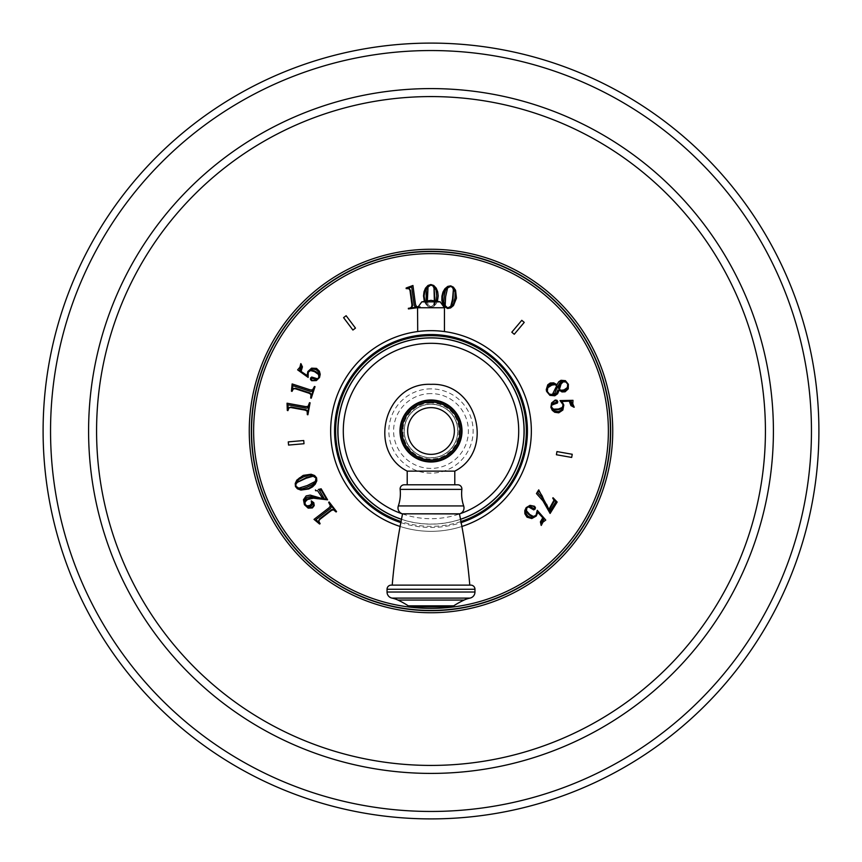 <?xml version="1.0" encoding="UTF-8"?>
<svg xmlns="http://www.w3.org/2000/svg" width="862" height="862" viewBox="0 0 862 862"><rect width="100%" height="100%" fill="white"/><g stroke="black" fill="none" stroke-linecap="round" stroke-linejoin="round"><path stroke-width="0.65" stroke-dasharray="4.31 3.23" d="M431 818.9A387.9 387.9 0 0 0 818.9 431A387.9 387.9 0 0 0 431 43.1A387.9 387.9 0 0 0 43.1 431A387.9 387.9 0 0 0 431 818.9M417.553 307.68L420.462 307.292L420.387 306.7L416.421 306.463L415.495 304.458L412.941 285.494L406.142 287.994L406.164 288.608L409.094 288.759L410 290.44L411.95 304.932L411.594 307.109M417.596 306.991L420.387 306.7L420.462 307.292L408.416 308.908L408.34 308.316L409.935 308.1M425.472 303.683L424.039 300.192L425.472 303.683L427.983 306.409L425.472 303.683M430.86 307.368L427.983 306.409L430.86 307.368L433.748 306.419L430.86 307.368M436.269 303.672L433.748 306.419L436.269 303.672L437.68 300.192L436.269 303.672M444.911 307.152L447.626 308.488L450.621 307.939L453.487 305.557L456.451 298.155L455.567 290.235L453.434 287.186L450.707 285.85L447.723 286.421L444.878 288.781L442.982 292.056L441.84 300.461L442.799 304.103L444.911 307.152L442.421 303.165M431.215 330.663L431 330.663A100.337 100.337 0 0 1 531.337 431A100.337 100.337 0 0 1 431 531.337A100.337 100.337 0 0 1 330.663 431A100.337 100.337 0 0 1 431 330.663L427.53 330.728M335.102 510.692L336.083 511.963L336.557 511.597L329.133 501.986L328.659 502.352L330.437 505.886L329.155 507.696L314.016 519.387L319.587 524.031L320.104 523.708L318.768 521.09L319.77 519.463L331.342 510.53L333.422 509.754M331.558 509.679L319.565 518.946L318.24 521.736L315.869 519.743L330.685 508.3L331.568 506.113L334.057 509.345L331.558 509.679M318.013 498.775L327.582 499.831L321.149 488.797M313.811 502.729L311.279 500.876L311.57 503.645L310.018 505.38L307.228 505.919L305.126 504.496L305.105 501.932L307.54 499.507L313.542 498.182M308.187 508.138L312.389 507.944L314.231 505.617M316.957 497.051L310.223 495.1L306.172 495.909M317.615 490.715L322.851 498.721M315.449 489.961L315.589 490.715M313.326 502.966L313.671 505.466L312.076 507.47L309.264 507.944L306.452 506.403L308.758 506.985L310.87 506.403L312.54 504.442L312.022 501.792L313.326 502.966M317.431 498.15L311.57 497.676L307.238 498.99L305.18 500.79L304.264 502.966L304.663 499.766L306.764 497.46M324.435 498.979L319.436 490.413L321.17 490.025L326.472 499.109L324.435 498.979M299.502 477.462L296.808 480.112L295.235 483.474L295.45 486.513L297.422 488.808L300.892 490.09L308.79 488.959L312.529 486.879L315.212 484.228L316.785 480.877L316.591 477.85L314.619 475.544L311.117 474.24L303.23 475.382L299.502 477.462M308.574 488.431L303.025 489.735L298.381 488.829L302.217 488.754L307.217 487.17L312.701 484.455L316.042 481.632L313.283 485.543L308.574 488.431M303.78 476.74L309.469 475.091L313.563 475.576L306.592 477.451L295.957 482.914L298.737 479.52M298.802 488.172L295.957 486.297L295.892 484.121L297.433 482.289M313.208 476.212L316.042 478.076L315.341 481.405L307.368 485.489M303.726 440.525L288.274 441.883L288.554 445.072L304.006 443.725L303.726 440.525M307.605 413.06L307.325 414.644L307.906 414.751L310.083 402.791L309.501 402.683L308.057 406.379L305.859 406.638L287.035 403.211L287.315 410.452L287.908 410.624L288.953 407.877L290.828 407.532L305.213 410.161L307.174 411.174M305.988 409.752L291.076 407.036L288.123 407.909L288.016 404.817L306.43 408.168L308.65 407.36L307.917 411.379L305.988 409.752M311.182 396.488L310.686 398.018L311.247 398.201L315.029 386.65L314.458 386.467L312.529 389.926L310.32 389.893L292.132 383.935L291.431 391.154L291.992 391.402L293.403 388.827L295.31 388.74L309.21 393.287L311.01 394.57M310.029 392.997L295.623 388.277L292.574 388.74L292.886 385.659L310.686 391.488L312.981 390.982L311.71 394.861L310.029 392.997M307.82 371.597L307.131 375.541L301.086 371.436L302.443 366.856L301.258 363.452L299.922 367.18L297.638 369.863L308.143 377.416L308.219 372.276L310.449 370.541L314.49 371.619M310.568 378.03L310.503 379.56L311.688 380.724L313.951 381.187L316.343 380.584L319.543 377.491L320.211 374.323L319.425 371.253L316.526 368.397M314.35 377.868L311.699 377.039M318.541 374.496L318.875 377.459L317.464 378.784L315.438 378.515M300.633 371.048L299.502 370.391L301.463 365.176L301.948 367.406L301.291 369.938M313.542 378.784L315.837 379.7L317.356 379.355L314.673 380.605L312.033 380.228L310.956 378.483L312.637 378.202M314.953 371.156L311.753 370.046L309.48 370.272L312.486 368.925L315.998 369.561L318.811 372.061L319.543 375.401L318.175 373.203L314.953 371.156M355.478 328.11L346.136 315.718L343.582 317.647L352.914 330.049L355.478 328.11M412.575 305.547L410.549 290.516L408.803 287.973L411.713 286.917L414.213 305.471L415.667 307.335L411.627 307.874L412.575 305.547M437.68 300.192L438.198 295.935L436.247 288.199L433.726 285.473L430.838 284.525L427.961 285.484L425.462 288.21L423.522 295.946L424.039 300.192M424.093 295.946L424.977 290.322L427.584 286.356L426.194 289.934L425.774 295.16L426.216 301.28L427.574 305.428L424.988 301.398L424.093 295.946M428.026 287.003L430.838 285.074L432.886 285.839L433.995 287.962M427.39 300.579L428.048 304.868L430.86 306.775L433.651 304.857L434.351 300.547L433.651 304.857L430.86 306.775L428.048 304.868L427.272 295.946M436.732 295.935L436.107 301.819L434.114 305.428L435.008 298.252L433.974 286.356L436.064 290.203M424.847 301.01L427.574 305.428L426.13 300.763M434.965 300.622L434.114 305.428L436.334 300.849M442.475 296.259L444.124 290.806L447.238 287.229L445.374 290.591L444.242 295.709L443.855 301.829L444.63 306.129L442.626 301.786L442.475 296.259M447.583 287.93L450.632 286.399L452.55 287.434L453.369 289.686M450.74 306.387L447.712 307.906L445.18 305.633L445.622 296.679M454.996 297.961L453.574 303.704L451.117 307.012L452.97 300.03L453.563 288.091L455.114 292.196M514.258 334.273L524.236 322.388L521.779 320.319L511.802 332.204L514.258 334.273M560.979 380.304L558.673 381.834L557.024 384.711L553.684 382.847L550.247 382.997L547.758 384.797L546.249 389.635L546.605 391.413L549.924 395.367L554.816 395.787L557.617 393.772L559.19 390.109L561.949 391.93M568.37 384.301L565.386 380.659M557.951 389.883L556.475 393.352L554.137 395.022L551.755 395.108L554.923 393.158L556.626 388.503M561.108 380.799L565.418 381.306L561.345 382.017L558.307 388.406M561.076 383.967L563.295 381.791L565.935 382.038L567.746 384.247L567.347 387.544L564.114 389.861L561.485 390.26L559.363 389.602M550.495 383.536L552.844 383.224L555.074 383.989L551.141 384.236L548.544 385.616L546.896 387.781L548.178 385.12L550.495 383.536M552.413 394.451L549.385 394.139M547.305 391.434L547.769 387.76L551.777 385.152L554.816 384.646L556.755 385.723M564.308 390.346L567.573 388.115L564.707 390.939L561.011 390.648L564.308 390.346M563.813 405.054L561.992 401.476L569.297 401.153L570.956 405.625L573.941 407.64L572.777 403.847L572.993 400.334L560.063 400.582L563.08 404.741L562.336 407.467L558.447 409.019M557.757 401.541L556.884 400.28L555.236 400.054L553.156 401.035L551.594 402.963L550.883 407.349L552.251 410.29L554.719 412.273L558.759 412.823M554.826 403.933L557.445 403.017M553.49 409.148L551.443 406.983L551.777 405.075L553.566 404.073M569.89 401.186L571.183 401.024L572.745 406.379L571.021 404.892L570.03 402.468M554.912 402.716L552.531 403.351L551.518 404.547L552.919 401.94L555.257 400.658L557.164 401.412L555.99 402.651M558.361 409.676L561.582 408.642L563.274 407.101L561.668 409.978L558.479 411.573L554.729 411.26L552.143 409.019L554.557 409.956L558.361 409.676M556.399 454.737L571.678 457.431L572.239 454.274L556.96 451.58L556.399 454.737M546.551 504.238L538.718 489.864L536.444 493.549M554.007 500.154L548.846 509.539M550.107 513.45L557.164 502.05L552.704 498.085M545.387 503.236L541.508 496.954L537.672 492.687L538.782 490.898M549.827 511.425L549.169 510.099L554.665 500.369L555.861 501.662L549.827 511.425M536.25 516.058L537.813 512.373L542.758 517.75L540.399 521.898L540.776 525.475L542.931 522.156L545.765 520.066L537.263 510.315L536.013 515.304L533.449 516.489L529.753 514.506M535.043 509.162L535.453 507.686L534.559 506.285L532.468 505.315L530.001 505.358L526.176 507.632L524.796 510.573L524.872 513.741L527.038 517.178M531.326 508.461L533.718 509.873M526.477 510.789L526.822 507.826L528.492 506.856L530.41 507.578M543.114 518.234L544.073 519.118L540.97 523.751L541.002 521.478L542.23 519.161M532.317 507.75L530.292 506.328L528.729 506.317L531.638 505.714L534.117 506.684L534.763 508.634L533.061 508.526M529.193 514.862L532.059 516.661L534.332 516.963L531.1 517.588L527.824 516.166L525.648 513.095L525.701 509.668L526.531 512.125L529.193 514.862M432.164 330.674L433.327 330.696L432.164 330.674M434.47 330.728L435.59 330.771L434.47 330.728M436.668 330.825L437.713 330.889L436.668 330.825M440.223 331.083L439.642 331.04M442.023 331.267L440.353 331.105M400.108 526.466A100.337 100.337 0 0 0 461.892 526.466M426.151 330.782L425.472 330.814M424.287 330.889L423.63 330.933M421.324 331.127L420.3 331.234M420.117 331.256L418.285 331.471M418.21 331.482L417.553 331.568M418.803 331.407L419.374 331.342M419.977 331.267L421.496 331.116M428.673 330.696L429.836 330.674M431 404.256A26.744 26.744 0 0 1 457.744 431A26.744 26.744 0 0 1 431 457.744A26.744 26.744 0 0 1 404.256 431A26.744 26.744 0 0 1 431 404.256A26.744 26.744 0 0 1 457.744 431A26.744 26.744 0 0 1 431 457.744A26.744 26.744 0 0 1 404.256 431A26.744 26.744 0 0 1 431 404.256M431 402.963A28.037 28.037 0 0 0 402.963 431A28.037 28.037 0 0 0 431 459.037A28.037 28.037 0 0 0 459.037 431A28.037 28.037 0 0 0 431 402.963M407.209 471.126L454.791 471.126M407.209 484.789L454.791 484.789L407.209 484.789M457.894 431A26.894 26.894 0 0 1 431 457.894A26.894 26.894 0 0 1 404.106 431A26.894 26.894 0 0 1 431 404.106A26.894 26.894 0 0 1 457.894 431M459.963 431A28.963 28.963 0 0 1 431 459.963A28.963 28.963 0 0 1 402.037 431A28.963 28.963 0 0 1 431 402.037A28.963 28.963 0 0 1 459.963 431M404.256 484.789L457.744 484.789M402.554 513.924L459.446 513.924M392.21 585.126L469.79 585.126L392.21 585.126M391.176 585.126L470.824 585.126M411.68 606.848L450.32 606.848M444.447 307.745L417.553 307.745M400.83 522.609A96.458 96.458 0 0 0 461.17 522.609M460.965 521.51A95.337 95.337 0 0 1 401.035 521.51M460.534 519.344A93.15 93.15 0 0 1 401.466 519.344M401.476 519.258A93.074 93.074 0 0 0 460.523 519.258M402.543 513.957A87.698 87.698 0 0 0 459.457 513.957M431 388.859A42.141 42.141 0 0 0 388.859 431A42.141 42.141 0 0 0 431 473.141A42.141 42.141 0 0 0 473.141 431A42.141 42.141 0 0 0 431 388.859M431 393.6A37.4 37.4 0 0 0 393.6 431A37.4 37.4 0 0 0 431 468.4A37.4 37.4 0 0 0 468.4 431A37.4 37.4 0 0 0 431 393.6M400.14 489.379L461.86 489.379M398.33 505.929L463.67 505.929M402.242 513.817L459.758 513.817M387.038 589.263L474.962 589.263M387.038 592.022L474.962 592.022M397.899 600.06L464.101 600.06M391.984 598.099L470.016 598.099M408.286 605.835L453.714 605.835M440.213 301.862L421.787 301.862"/><path stroke-width="1.29" d="M431 43.1A387.9 387.9 0 0 1 818.9 431A387.9 387.9 0 0 1 431 818.9A387.9 387.9 0 0 1 43.1 431A387.9 387.9 0 0 1 431 43.1M333.422 509.754L331.342 510.53L319.77 519.463L318.768 521.09L320.104 523.708L319.587 524.031L314.016 519.387L329.155 507.696L330.437 505.886L328.659 502.352L329.133 501.986L336.557 511.597L336.083 511.963L333.422 509.754L335.102 510.692M318.315 489.476L321.149 488.797L318.315 489.476M315.449 489.961L315.589 490.715L317.615 490.715L315.589 490.715M322.851 498.721L316.957 497.051L322.851 498.721L317.615 490.715M316.957 497.051L310.223 495.1L306.172 495.909L303.467 499.701L306.172 495.909M304.415 504.701L303.467 499.701L304.415 504.701L308.187 508.138L304.415 504.701M321.149 488.797L327.582 499.831L313.542 498.182L307.54 499.507L305.105 501.932L305.126 504.496L307.228 505.919L310.018 505.38L311.57 503.645L311.279 500.876L313.811 502.729L314.231 505.617L312.389 507.944L308.187 508.138M296.808 480.112L303.23 475.382L311.117 474.24L314.619 475.544L316.591 477.85L316.785 480.877L315.212 484.228L312.529 486.879L308.79 488.959L300.892 490.09L297.422 488.808L295.45 486.513L295.235 483.474L296.808 480.112M303.726 440.525L288.274 441.883L288.554 445.072L304.006 443.725L303.726 440.525M307.174 411.174L305.213 410.161L290.828 407.532L288.953 407.877L287.908 410.624L287.315 410.452L287.035 403.211L305.859 406.638L308.057 406.379L309.501 402.683L310.083 402.791L307.906 414.751L307.325 414.644L307.174 411.174L307.605 413.06M311.01 394.57L309.21 393.287L295.31 388.74L293.403 388.827L291.992 391.402L291.431 391.154L292.132 383.935L310.32 389.893L312.529 389.926L314.458 386.467L315.029 386.65L311.247 398.201L310.686 398.018L311.01 394.57L311.182 396.488M308.219 372.276L308.143 377.416L297.638 369.863L299.922 367.18L300.795 363.613L302.443 366.856L301.086 371.436L307.131 375.541L307.82 371.597L311.57 368.16L316.526 368.397L319.425 371.253L320.211 374.323L319.543 377.491L316.343 380.584L311.688 380.724L310.503 379.56L310.568 378.03L311.699 377.039L317.464 378.784L318.875 377.459L318.541 374.496L314.49 371.619L310.449 370.541L308.219 372.276M355.478 328.11L346.136 315.718L343.582 317.647L352.914 330.049L355.478 328.11M411.594 307.109L409.935 308.1L411.594 307.109L411.95 304.932L410 290.44L409.094 288.759L406.164 288.608L406.142 287.994L412.941 285.494L415.495 304.458L416.421 306.463L418.339 306.969M409.935 308.1L408.34 308.316L408.416 308.908L417.553 307.68M424.309 301.14L423.522 295.946L424.029 291.712L425.462 288.21L427.961 285.484L430.838 284.525L433.726 285.473L436.247 288.199L437.67 291.701L438.198 295.935L437.443 301.075M442.799 304.103L441.84 300.461L441.915 296.183L442.982 292.056L444.878 288.781L447.723 286.421L450.707 285.85L453.434 287.186L455.567 290.235L456.451 298.155L453.487 305.557L450.621 307.939L447.626 308.488L444.339 306.57M514.258 334.273L524.236 322.388L521.779 320.319L511.802 332.204L514.258 334.273M550.247 382.997L553.684 382.847L557.024 384.711L558.673 381.834L560.979 380.304L565.386 380.659L568.37 384.301L568.241 388.891L565.073 391.811L561.949 391.93L559.19 390.109L557.617 393.772L554.816 395.787L549.924 395.367L546.605 391.413L546.249 389.635L547.758 384.797L550.247 382.997M563.08 404.741L560.063 400.582L572.993 400.334L572.777 403.847L574.211 407.23L570.956 405.625L569.297 401.153L561.992 401.476L563.813 405.054L562.864 410.043L558.759 412.823L554.719 412.273L552.251 410.29L550.883 407.349L551.594 402.963L555.236 400.054L556.884 400.28L557.757 401.541L557.445 403.017L551.777 405.075L551.443 406.983L553.49 409.148L558.447 409.019L562.336 407.467L563.08 404.741M556.399 454.737L571.678 457.431L572.239 454.274L556.96 451.58L556.399 454.737M542.931 500.854L536.444 493.549L542.931 500.854L550.107 513.45L542.931 500.854M550.107 513.45L557.164 502.05L553.048 497.751L554.007 500.154L552.704 498.085M536.444 493.549L538.718 489.864L548.846 509.539L554.007 500.154M536.013 515.304L537.263 510.315L545.765 520.066L542.931 522.156L541.271 525.432L540.399 521.898L542.758 517.75L537.813 512.373L536.25 516.058L531.811 518.547L527.038 517.178L524.872 513.741L524.796 510.573L526.176 507.632L530.001 505.358L534.559 506.285L535.453 507.686L535.043 509.162L533.718 509.873L528.492 506.856L526.822 507.826L526.477 510.789L529.753 514.506L533.449 516.489L536.013 515.304M331.558 509.679L334.057 509.345L331.568 506.113L330.685 508.3L315.869 519.743L318.24 521.736L319.565 518.946L331.558 509.679M313.542 498.182L318.013 498.775M314.231 505.617L313.811 502.729M306.764 497.46L311.365 496.49L317.431 498.15L311.365 496.49L306.764 497.46L304.663 499.766L304.264 502.966L305.18 500.79L307.238 498.99L311.57 497.676L317.431 498.15M313.326 502.966L312.022 501.792L312.54 504.442L310.87 506.403L308.758 506.985L306.452 506.403L309.264 507.944L312.076 507.47L313.671 505.466L313.326 502.966M326.472 499.109L324.435 498.979L319.436 490.413L321.17 490.025L326.472 499.109M298.737 479.52L303.78 476.74L298.737 479.52L295.957 482.914L306.592 477.451L313.563 475.576L309.469 475.091L303.78 476.74M307.368 485.489L298.802 488.172L307.368 485.489L315.341 481.405L316.042 478.076L313.208 476.212L306.042 478.291L313.208 476.212M297.433 482.289L306.042 478.291L297.433 482.289L295.892 484.121L295.957 486.297L298.802 488.172M308.574 488.431L313.283 485.543L316.042 481.632L312.701 484.455L307.217 487.17L302.217 488.754L298.381 488.829L303.025 489.735L308.574 488.431M305.988 409.752L307.917 411.379L308.65 407.36L306.43 408.168L288.016 404.817L288.123 407.909L291.076 407.036L305.988 409.752M310.029 392.997L311.71 394.861L312.981 390.982L310.686 391.488L292.886 385.659L292.574 388.74L295.623 388.277L310.029 392.997M316.526 368.397L311.57 368.16L307.82 371.597M311.699 377.039L310.568 378.03M315.438 378.515L314.35 377.868M314.49 371.619L318.541 374.496M301.291 369.938L300.633 371.048L301.948 367.406L301.463 365.176L299.502 370.391L300.633 371.048M312.637 378.202L313.542 378.784L311.613 378.009L310.956 378.483L312.033 380.228L314.673 380.605L317.356 379.355L315.837 379.7L313.542 378.784M314.953 371.156L318.175 373.203L319.543 375.401L318.811 372.061L315.998 369.561L312.486 368.925L309.48 370.272L311.753 370.046L314.953 371.156M412.575 305.547L411.627 307.874L415.667 307.335L414.213 305.471L411.713 286.917L408.803 287.973L410.549 290.516L412.575 305.547M427.272 295.946L428.026 287.003L427.39 300.579M433.995 287.962L434.351 300.547L433.995 287.962L432.886 285.839L430.838 285.074L428.026 287.003M436.064 290.203L436.732 295.935L436.064 290.203L433.974 286.356L434.965 300.622M426.216 301.28L426.194 289.934L427.584 286.356L424.977 290.322L424.093 295.946L424.988 301.398M436.107 301.819L436.732 295.935M445.622 296.679L447.583 287.93L445.622 296.679L445.18 305.633L447.712 307.906L450.74 306.387L452.528 299.136L450.74 306.387M453.369 289.686L452.528 299.136L453.369 289.686L452.55 287.434L450.632 286.399L447.583 287.93M455.114 292.196L454.996 297.961L455.114 292.196L453.563 288.091L452.97 300.03L451.117 307.012L453.574 303.704L454.996 297.961M442.475 296.259L442.626 301.786L444.63 306.129L443.855 301.829L444.242 295.709L445.374 290.591L447.238 287.229L444.124 290.806L442.475 296.259M565.386 380.659L560.979 380.304M561.949 391.93L565.073 391.811L568.241 388.891L568.37 384.301M556.626 388.503L561.108 380.799L556.626 388.503L554.923 393.158L551.755 395.108L554.137 395.022L556.475 393.352L557.951 389.883M559.363 389.602L561.076 383.967L559.363 389.602L561.485 390.26L564.114 389.861L567.347 387.544L567.746 384.247L565.935 382.038L563.295 381.791L561.076 383.967M549.385 394.139L547.305 391.434L549.385 394.139L552.413 394.451L556.755 385.723L552.413 394.451M558.307 388.406L561.345 382.017L565.418 381.306L561.108 380.799M550.495 383.536L548.178 385.12L546.896 387.781L548.544 385.616L551.141 384.236L555.074 383.989L552.844 383.224L550.495 383.536M556.755 385.723L554.816 384.646L551.777 385.152L547.769 387.76L547.305 391.434M564.308 390.346L561.011 390.648L564.707 390.939L567.573 388.115L564.308 390.346M558.759 412.823L562.864 410.043L563.813 405.054M557.445 403.017L557.757 401.541M553.566 404.073L554.826 403.933M558.447 409.019L553.49 409.148M570.03 402.468L569.89 401.186L571.021 404.892L572.745 406.379L571.183 401.024L569.89 401.186M555.99 402.651L554.912 402.716L556.927 402.188L557.164 401.412L555.257 400.658L552.919 401.94L551.518 404.547L552.531 403.351L554.912 402.716M558.361 409.676L554.557 409.956L552.143 409.019L554.729 411.26L558.479 411.573L561.668 409.978L563.274 407.101L561.582 408.642L558.361 409.676M548.846 509.539L546.551 504.238M541.972 495.618L545.387 503.236L541.972 495.618L538.782 490.898L541.972 495.618M538.782 490.898L537.672 492.687L541.508 496.954L545.387 503.236M555.861 501.662L549.827 511.425L549.169 510.099L554.665 500.369L555.861 501.662M527.038 517.178L531.811 518.547L536.25 516.058M533.718 509.873L535.043 509.162M530.41 507.578L531.326 508.461M529.753 514.506L526.477 510.789M542.23 519.161L543.114 518.234L541.002 521.478L540.97 523.751L544.073 519.118L543.114 518.234M533.061 508.526L532.317 507.75L534.02 508.946L534.763 508.634L534.117 506.684L531.638 505.714L528.729 506.317L530.292 506.328L532.317 507.75M529.193 514.862L526.531 512.125L525.701 509.668L525.648 513.095L527.824 516.166L531.1 517.588L534.332 516.963L532.059 516.661L529.193 514.862M461.892 526.466A100.337 100.337 0 0 0 431 330.663L431.787 330.663M433.327 330.696L434.47 330.728L433.327 330.696M435.59 330.771L436.668 330.825L435.59 330.771M437.713 330.889L438.704 330.965L437.713 330.889M439.642 331.04L442.648 331.342M443.413 331.439L444.221 331.536M425.472 330.814L426.151 330.782M423.63 330.933L424.287 330.889M444.447 331.568L444.447 307.745L417.553 307.745L417.714 331.547M417.779 331.536L418.803 331.407M419.374 331.342L419.977 331.267M421.496 331.116L422.358 331.04M427.53 330.728L428.673 330.696M429.836 330.674L431 330.663A100.337 100.337 0 0 0 400.108 526.466M454.791 484.789L454.791 471.126L407.209 471.126L407.209 484.789M402.037 431A28.963 28.963 0 0 1 431 402.037A28.963 28.963 0 0 1 459.963 431A28.963 28.963 0 0 1 431 459.963A28.963 28.963 0 0 1 402.037 431M459.446 513.924L459.758 513.817A6.206 6.206 0 0 0 463.67 505.929A38.273 38.273 0 0 1 461.86 489.379A4.138 4.138 90 0 0 457.744 484.789L404.256 484.789A4.138 4.138 -90 0 0 400.14 489.379A38.273 38.273 0 0 1 398.33 505.929A6.206 6.206 0 0 0 402.242 513.817L459.446 513.924A607.193 607.193 0 0 1 469.79 585.126M402.554 513.924A607.193 607.193 0 0 0 392.21 585.126M397.899 600.06L464.101 600.06A26.894 26.894 0 0 1 470.016 598.099A6.206 6.206 0 0 0 474.962 592.022L474.962 589.263A4.138 4.138 0 0 0 470.824 585.126L391.176 585.126A4.138 4.138 0 0 0 387.038 589.263L387.038 592.022A6.206 6.206 0 0 0 391.984 598.099A26.894 26.894 0 0 1 397.899 600.06A83.786 83.786 0 0 1 408.286 605.835A6.206 6.206 0 0 0 411.68 606.848L450.32 606.848A6.206 6.206 0 0 0 453.714 605.835L408.286 605.835M464.101 600.06A83.786 83.786 0 0 0 453.714 605.835M431 50.546A380.454 380.454 0 0 0 50.546 431A380.454 380.454 0 0 0 431 811.454A380.454 380.454 0 0 0 811.454 431A380.454 380.454 0 0 0 431 50.546M431 88.592A342.408 342.408 0 0 1 773.408 431A342.408 342.408 0 0 1 431 773.408A342.408 342.408 0 0 1 88.592 431A342.408 342.408 0 0 1 431 88.592M431 96.576A334.424 334.424 0 0 0 96.576 431A334.424 334.424 0 0 0 431 765.424A334.424 334.424 0 0 0 765.424 431A334.424 334.424 0 0 0 431 96.576M431 612.742A181.742 181.742 0 0 0 612.742 431A181.742 181.742 0 0 0 431 249.258A181.742 181.742 0 0 0 249.258 431A181.742 181.742 0 0 0 431 612.742M431 610.673A179.673 179.673 0 0 0 610.673 431A179.673 179.673 0 0 0 431 251.327A179.673 179.673 0 0 0 251.327 431A179.673 179.673 0 0 0 431 610.673M431 251.564A179.436 179.436 0 0 0 251.564 431A179.436 179.436 0 0 0 431 610.436A179.436 179.436 0 0 0 610.436 431A179.436 179.436 0 0 0 431 251.564M431 253.622A177.378 177.378 0 0 0 253.622 431A177.378 177.378 0 0 0 431 608.378A177.378 177.378 0 0 0 608.378 431A177.378 177.378 0 0 0 431 253.622M461.17 522.609A96.458 96.458 0 0 0 431 334.542A96.458 96.458 0 0 0 400.83 522.609M401.035 521.51A95.337 95.337 0 0 1 431 335.663A95.337 95.337 0 0 1 460.965 521.51M401.466 519.344A93.15 93.15 0 0 1 431 337.85A93.15 93.15 0 0 1 460.534 519.344M460.523 519.258A93.074 93.074 0 0 0 431 337.926A93.074 93.074 0 0 0 401.476 519.258M459.457 513.957A87.698 87.698 0 0 0 431 343.302A87.698 87.698 0 0 0 402.543 513.957M431 462.01A31.01 31.01 0 0 0 462.01 431A31.01 31.01 0 0 0 431 399.99A31.01 31.01 0 0 0 399.99 431A31.01 31.01 0 0 0 431 462.01M431 400.679A30.321 30.321 0 0 0 400.679 431A30.321 30.321 0 0 0 431 461.321A30.321 30.321 0 0 0 461.321 431A30.321 30.321 0 0 0 431 400.679M454.36 431A23.36 23.36 0 0 1 431 454.36A23.36 23.36 0 0 1 407.64 431A23.36 23.36 0 0 1 431 407.64A23.36 23.36 0 0 1 454.36 431M463.67 505.929L398.33 505.929M461.86 489.379L400.14 489.379M459.758 513.817L402.242 513.817M474.962 589.263L387.038 589.263M474.962 592.022L387.038 592.022M470.016 598.099L391.984 598.099M421.787 301.862L440.213 301.862L431 300.353L421.787 301.862L417.553 307.745M454.791 471.126C494.907 450.934 477.58 382.157 431 384.344C384.42 382.157 367.093 450.934 407.209 471.126M444.447 307.745L440.213 301.862"/></g></svg>
